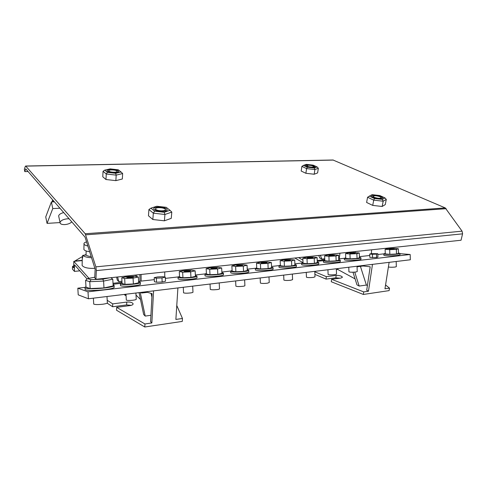 <?xml version="1.0" encoding="UTF-8"?>
<svg xmlns="http://www.w3.org/2000/svg" width="487" height="487" viewBox="0 0 487 487"><rect width="100%" height="100%" fill="white"/><g stroke="black" fill="none" stroke-linecap="round" stroke-linejoin="round"><path stroke-width="0.73" d="M83.91 248.662L83.892 249.484C84.519 250.537 86.436 251.286 89.651 251.73M86.552 241.887C84.513 242.483 83.667 243.226 84.014 244.121C84.434 244.894 85.712 245.527 87.849 246.008M396.174 261.489L396.339 266.663L395.048 267.065C392.138 267.326 389.923 267.296 388.395 266.967M106.994 296.522L107.341 302.689C107.743 303.218 106.209 303.736 102.727 304.223C98.143 304.71 95.142 304.673 93.723 304.107L93.705 303.736M135.897 293.022L136.232 299.146C136.5 299.517 135.447 299.87 133.073 300.205C129.633 300.564 127.381 300.528 126.31 300.095L126.297 299.84M357.044 266.231L357.233 271.563L355.735 272.038C352.326 272.33 350.056 272.27 348.929 271.843L348.929 271.758M336.328 268.739L336.529 274.151L334.916 274.668C331.495 274.972 329.224 274.912 328.11 274.479L328.104 274.382M314.785 271.35L314.992 276.847L313.251 277.407C309.823 277.724 307.553 277.657 306.445 277.219L306.439 277.115M292.358 274.065L292.584 279.648L290.69 280.262C287.257 280.579 284.992 280.518 283.891 280.08L283.884 279.958M268.994 276.896L269.232 282.563L267.186 283.239C263.747 283.562 261.482 283.501 260.393 283.063L260.387 282.917M244.638 279.848L244.894 285.601C245.058 285.869 244.316 286.113 242.666 286.338C239.227 286.673 236.968 286.612 235.878 286.167L235.872 286.009M219.223 282.923L219.497 288.773C219.686 289.059 218.876 289.333 217.074 289.576C213.635 289.917 211.376 289.862 210.293 289.418L210.287 289.241M192.682 286.143L192.974 292.078C193.187 292.395 192.304 292.687 190.332 292.961C186.892 293.308 184.634 293.259 183.556 292.815L183.544 292.614M69.136 218.821L67.383 218.791C63.298 219.266 60.851 220.477 60.029 222.419C60.035 223.953 61.654 224.677 64.881 224.592C68.058 224.282 70.347 223.369 71.759 221.841M85.98 286.806C84.805 287.239 84.488 287.628 85.03 287.969C88.056 288.961 94.466 288.98 104.261 288.03C111.626 287.093 114.883 286.161 114.031 285.224L113.106 284.889M85.091 288.986L85.134 289.674C88.153 290.684 94.563 290.709 104.358 289.747C111.724 288.803 114.981 287.854 114.122 286.898L114.068 285.863M385.254 253.331L383.799 253.873C383.914 254.512 392.784 254.664 397.422 254.098L399.991 253.41L398.463 253.021M383.835 255.085L383.841 255.188C383.957 255.833 392.826 256.004 397.465 255.425L400.034 254.725L399.997 253.502M122.054 282.984C120.532 283.373 119.985 283.726 120.423 284.043C122.56 284.755 127.083 284.779 133.986 284.122C138.734 283.531 140.84 282.923 140.299 282.308L138.631 281.9M120.49 285.26L120.514 285.699C122.651 286.429 127.174 286.459 134.077 285.796C138.825 285.193 140.926 284.578 140.39 283.945L140.323 282.722M179.539 276.5C178.205 276.823 177.706 277.127 178.053 277.413C180.202 278.138 184.731 278.187 191.641 277.553C195.579 277.066 197.332 276.561 196.918 276.038L195.378 275.63M178.114 278.643L178.132 278.99C180.281 279.739 184.81 279.788 191.72 279.148C195.652 278.655 197.412 278.144 196.992 277.608L196.931 276.366M206.391 273.469C205.13 273.767 204.65 274.053 204.948 274.321C207.109 275.052 211.644 275.106 218.553 274.485C222.145 274.047 223.758 273.584 223.387 273.097L221.895 272.696M205.009 275.551L205.027 275.867C207.188 276.616 211.717 276.677 218.626 276.044C222.218 275.599 223.825 275.131 223.46 274.638L223.405 273.396M232.098 270.571C230.893 270.845 230.418 271.113 230.686 271.369C232.859 272.099 237.394 272.16 244.304 271.551C247.579 271.149 249.064 270.729 248.741 270.285L247.268 269.883M230.741 272.604L230.753 272.878C232.926 273.627 237.467 273.694 244.371 273.079C247.646 272.671 249.131 272.245 248.808 271.789L248.754 270.541M256.728 267.795L255.328 268.544C257.513 269.274 262.055 269.341 268.958 268.739C271.959 268.38 273.323 267.99 273.043 267.582L271.588 267.18M255.383 269.78L255.395 270.023C257.58 270.766 262.122 270.839 269.019 270.236C272.02 269.865 273.384 269.475 273.104 269.061L273.055 267.807M280.348 265.129L278.954 265.835C279.386 266.535 287.464 266.663 292.59 266.048C295.341 265.713 296.595 265.36 296.358 264.989L294.903 264.587M279.008 267.071L279.014 267.284C279.447 267.996 287.525 268.136 292.65 267.509C295.396 267.174 296.656 266.815 296.413 266.432L296.364 265.184M303.017 262.578L301.623 263.242C301.983 263.93 310.231 264.07 315.259 263.461C317.786 263.163 318.942 262.834 318.742 262.493L317.281 262.097M301.672 264.478L301.678 264.666C302.043 265.366 310.286 265.512 315.314 264.898C317.841 264.593 318.997 264.264 318.796 263.911L318.748 262.663M324.792 260.125L323.386 260.758C323.685 261.434 332.097 261.58 337.028 260.983C339.348 260.703 340.419 260.411 340.249 260.095L338.775 259.699M323.435 261.988L323.441 262.146C323.739 262.84 332.146 262.992 337.083 262.39C339.402 262.109 340.474 261.805 340.297 261.482L340.255 260.241M345.727 257.769L344.309 258.372C344.54 259.035 353.112 259.187 357.951 258.597C360.082 258.341 361.074 258.073 360.928 257.781L359.443 257.392M344.352 259.595L344.358 259.735C344.589 260.411 353.16 260.575 357.994 259.979C360.13 259.723 361.123 259.443 360.977 259.145L360.934 257.909M82.668 256.083L82.291 257.538L82.626 258.025L82.68 255.358L86.132 255.048C86.984 255.827 88.658 256.326 91.166 256.539M136.007 295.031L140.5 299.505M176.775 305.495L182.467 318.474L175.874 319.435L177.907 287.933M124.282 294.428L125.208 295.39L126.048 295.286M153.575 290.879L151.853 322.954L144.931 323.971L116.649 307.327L130.084 305.574C132.269 305.215 133.261 304.576 133.067 303.644C132.129 302.372 130.029 301.855 126.766 302.08L112.704 303.876L107.201 300.266M151.853 322.954L150.593 321.651L152.078 293.661L145.68 291.835M139.051 292.638L143.653 314.468L145.211 316.081L150.933 315.284M151.073 293.375L151.895 297.155M82.23 260.332L74.87 261.008L82.285 256.6M89.005 278.327L73.799 261.367L73.683 267.868L72.49 266.505L73.72 265.762M327.55 255.109L327.337 254.543M339.963 253.191L339.202 258.859M337.893 268.55L337.771 269.463L355.096 278.899M84.878 287.397L77.829 288.188L78.224 294.854L88.409 298.768L410.334 259.778L410.176 254.494L399.997 253.648M60.011 222.577L47.056 223.381L52.773 208.582L59.925 208.211M63.7 212.563C60.759 213.33 59.073 214.432 58.641 215.875L58.842 216.818M103.981 287.939L113.161 285.942L112.783 279.191L103.591 281.072L103.981 287.939L90.156 288.554L85.998 287.147L85.609 280.396L87.471 278.625L91.045 279.696L102.848 279.167L109.392 277.858M376.597 257.489L377.912 257.051L377.802 253.697L371.064 253.636L369.718 254.056L369.828 257.41L376.597 257.489L376.488 254.117L377.802 253.697M383.786 253.855L377.827 254.524M359.412 256.649L369.767 255.486M344.279 258.293L338.745 258.914M323.362 260.636L317.25 261.324M301.599 263.077L294.872 263.832M278.954 265.622L271.557 266.45M255.352 268.27L247.238 269.183M230.753 271.028L221.859 272.026M205.076 273.913L195.348 275.003M178.248 276.92L165.361 278.369M138.6 281.37L154.3 279.672M120.849 283.361L113.069 284.238M77.829 288.188L88.007 291.81L410.176 254.494M162.165 281.985L165.507 281.212L165.3 277.182L163.078 276.689L157.563 276.939L154.19 277.675L154.403 281.705L156.577 282.235L162.165 281.985L161.958 277.925L165.3 277.182M47.056 223.381L45.735 216.928L51.385 201.959L54.374 201.825M133.377 283.958L138.673 282.783L138.369 277.006L135.343 276.281L127.131 276.646L121.768 277.742L122.085 283.519L124.995 284.335L133.377 283.958L133.067 278.126L138.369 277.006M396.491 254.019L398.469 253.337L398.329 248.735L393.733 248.394L387.189 248.68L385.126 249.32L385.278 253.922L389.837 254.317L396.491 254.019L396.345 249.381L398.329 248.735M190.941 277.407L195.415 276.348L195.147 270.833L191.683 270.2L183.836 270.547L179.289 271.539L179.563 277.054L182.935 277.767L190.941 277.407L190.667 271.837L195.147 270.833M217.817 274.351L221.92 273.347L221.67 267.947L218.024 267.357L210.347 267.698L206.159 268.635L206.421 274.035L209.988 274.698L217.817 274.351L217.561 268.897L221.67 267.947M243.53 271.423L247.299 270.474L247.061 265.184L243.244 264.636L235.732 264.965L231.885 265.859L232.122 271.143L235.866 271.764L243.53 271.423L243.293 266.091L247.061 265.184M268.154 268.623L271.606 267.716L271.387 262.542L267.424 262.024L260.064 262.353L256.527 263.199L256.752 268.374L260.655 268.958L268.154 268.623L267.929 263.4L271.387 262.542M291.756 265.939L294.921 265.074L294.72 260.003L290.617 259.522L283.404 259.839L280.159 260.648L280.372 265.719L284.414 266.267L291.756 265.939L291.555 260.819L294.72 260.003M314.407 263.364L317.299 262.536L317.11 257.568L312.885 257.118L305.818 257.434L302.841 258.201L303.042 263.169L307.212 263.68L314.407 263.364L314.212 258.347L317.11 257.568M336.152 260.886L338.788 260.101L338.611 255.231L334.277 254.811L327.349 255.115L324.634 255.852L324.811 260.722L329.096 261.202L336.152 260.886L335.969 255.973L338.611 255.231M357.05 258.512L359.455 257.757L359.29 252.978L354.859 252.589L348.059 252.887L345.575 253.587L345.746 258.366L350.135 258.816L357.05 258.512L356.88 253.684L359.29 252.978M371.569 249.807L371.392 253.624M389.119 262.347L384.967 288.803L389.515 288.14L389.119 290.617L363.345 294.452L331.27 281.748L331.592 279.295L340.943 278.077L342.446 277.2C341.527 275.922 339.439 275.325 336.182 275.417L326.357 276.665L314.797 271.789M320.385 255.285L321.81 259.096L319.734 257.976L318.796 255.456M331.136 254.951L331.245 254.123M332.785 254.878L332.907 253.946M354.761 272.136L359.163 286.07L356.971 284.852L352.99 272.221M347 253.191L346.768 252.461M372.482 264.362L368.458 291.22L366.699 290.246L370.193 266.791L361.025 265.75M355.181 251.56L355.139 252.613M348.491 252.278L348.68 252.863M353.404 252.65L353.44 251.749M164.74 271.935L164.758 277.06M135.356 275.082L135.623 276.348M140.232 292.492L145.211 316.081M142.709 292.194L141.766 293.016L140.761 292.431M141.084 274.467L141.145 281.151M117.641 276.975L118.749 281.565L117.318 280.116L116.588 277.085M124.885 276.202L124.849 277.115M126.005 276.08L125.969 276.884M125.256 294.306L125.208 295.39M136.524 274.954L136.884 276.653M139.952 281.218L139.891 274.595M359.163 286.07L366.388 285.053L360.429 266.401M366.388 285.053L367.393 285.601M363.119 265.987L357.068 266.815M324.744 258.774L321.81 259.096M298.537 257.623L302.92 260.095M324.774 259.687L317.22 260.527M385.564 284.968L389.515 288.14M368.458 291.22L363.722 291.914L331.592 279.295M336.365 269.634L337.771 269.463M339.914 278.211L335.853 277.827L326.04 279.1L314.9 274.364M363.722 291.914L363.345 294.452M302.877 262.603L294.842 258.019M326.357 276.665L326.04 279.1M82.139 264.471L82.12 265.488C83.916 267.686 88.171 268.629 94.886 268.331M73.799 261.367L82.224 260.594M113.014 283.294L122.018 282.29M118.749 281.565L121.957 281.206M182.467 318.474L182.272 321.414L144.773 326.996L116.539 310.231L116.649 307.327M131.307 305.325L126.644 304.935L112.6 306.755L107.195 303.176M79.856 270.845L74.438 271.387L72.441 269.086L72.49 266.505M144.931 323.971L144.773 326.996M74.438 271.387L74.554 264.879L87.088 278.99M112.704 303.876L112.6 306.755M82.68 255.358C84.184 256.704 87.136 257.495 91.544 257.739M86.059 254.567L83.989 255.237M51.385 201.959L52.773 208.582M88.007 291.81L88.409 298.768M154.19 277.675L156.364 278.174L156.577 282.235M156.364 278.174L161.958 277.925M369.718 254.056L372.421 254.293L372.531 257.666M372.421 254.293L376.488 254.117M345.575 253.587L349.964 253.995L356.88 253.684M349.964 253.995L350.135 258.816M354.859 253.398L353.812 253.283L355.139 253.1L354.25 253.021L349.958 253.49L354.859 253.398M324.634 255.852L328.92 256.284L335.969 255.973M328.92 256.284L329.096 261.202M334.027 255.663L333.017 255.541L334.399 255.352L333.534 255.267L329.066 255.748L334.027 255.663M302.841 258.201L307.017 258.664L314.212 258.347M307.017 258.664L307.212 263.68M312.356 258.019L311.376 257.891L312.831 257.69L311.984 257.599L307.34 258.104L312.356 258.019M280.159 260.648L284.207 261.148L291.555 260.819M284.207 261.148L284.414 266.267M289.789 260.472L288.852 260.338L290.374 260.125L289.558 260.028L284.718 260.551L289.789 260.472M256.527 263.199L260.429 263.735L267.929 263.4M260.429 263.735L260.655 268.958M266.279 263.029L265.372 262.889L266.979 262.663L266.188 262.56L261.142 263.108L266.279 263.029M231.885 265.859L235.629 266.432L243.293 266.091M235.629 266.432L235.866 271.764M241.753 265.689L240.895 265.549L242.581 265.312L241.82 265.196L236.56 265.768L241.753 265.689M206.159 268.635L209.727 269.244L217.561 268.897M209.727 269.244L209.988 274.698M216.149 268.477L215.339 268.331L217.117 268.069L216.392 267.953L210.895 268.544L216.149 268.477M179.289 271.539L182.655 272.19L190.667 271.837M182.655 272.19L182.935 277.767M189.4 271.381L188.639 271.229L190.52 270.955L189.833 270.827L184.086 271.448L189.4 271.381M385.126 249.32L389.691 249.673L396.345 249.381M389.691 249.673L389.837 254.317M394.19 249.125L393.088 249.021L394.293 248.857L393.38 248.784L389.399 249.216L394.19 249.125M121.768 277.742L124.672 278.497L133.067 278.126M124.672 278.497L124.995 284.335M132.129 277.608L131.484 277.444L133.584 277.127L132.988 276.981L129.749 277.018L126.693 277.663L132.129 277.608M351.34 253.514L351.328 253.076M330.594 255.766L330.576 255.322M309.008 258.104L308.995 257.653M286.545 260.539L286.526 260.076M263.144 263.077L263.126 262.609M238.746 265.725L238.721 265.245M213.282 268.495L213.257 267.996M186.685 271.387L186.661 270.869M129.779 277.608L129.749 277.018M52.815 200.029L53.205 201.874M52.712 199.907L51.945 201.935M102.848 279.167L103.591 281.072L89.76 281.687L90.156 288.554M91.045 279.696L89.76 281.687L85.609 280.396M94.758 277.206L87.471 278.625M110.872 277.7L112.783 279.191M163.175 211.388C159.365 211.486 156.424 210.926 154.349 209.72C152.881 208.339 154.044 207.468 157.843 207.109C163.821 207.2 166.938 208.199 167.205 210.098C166.737 210.804 165.391 211.23 163.175 211.388M114.883 172.642C111.493 172.642 109.009 172.191 107.42 171.284C106.428 170.292 107.621 169.701 110.987 169.513C115.839 169.64 118.438 170.347 118.785 171.631C118.42 172.221 117.124 172.556 114.883 172.642M108.631 170.943C108.498 170.359 109.453 170.018 111.505 169.933C114.5 169.969 116.399 170.395 117.203 171.211C117.343 171.783 116.393 172.124 114.354 172.215C111.353 172.185 109.441 171.759 108.631 170.943L108.571 171.832M380.858 198.714C376.835 198.666 373.803 197.947 371.77 196.553C371.228 195.877 371.825 195.476 373.553 195.348C377.334 195.056 384.048 197.162 382.685 198.233L380.858 198.714M313.117 167.473C309.647 167.388 307.133 166.84 305.556 165.823C305.112 165.27 305.757 164.953 307.492 164.88C312.106 165.117 314.651 165.83 315.119 167.017L313.117 167.473M308.241 165.227C311.181 165.337 313.062 165.805 313.872 166.621L312.356 167.126C309.403 167.011 307.522 166.548 306.713 165.732L308.241 165.227M379.677 198.726L379.866 198.27C378.983 198.58 373.133 197.491 373.066 196.377L374.527 195.768C375.41 195.464 381.248 196.553 381.303 197.667L379.866 198.27L379.872 198.733M161.507 210.841C158.305 210.694 156.303 210.116 155.493 209.1C155.292 208.314 156.303 207.833 158.531 207.663C162.11 207.639 164.429 208.217 165.477 209.392C165.683 210.031 164.971 210.481 163.346 210.737L161.507 210.841L161.465 211.407M28.069 171.527L24.782 171.607L25.738 168.843L85.061 237.157L95.142 269.147L94.734 277.797L95.921 279.301L461.049 240.237L462.595 233.699L462.06 231.155L445.258 207.925L332.992 160.004M95.921 279.301L96.341 270.413L95.884 266.858L85.201 233.73L25.762 166.122L25.3 166.396L24.35 169.172L24.782 171.607M301.873 166.384L301.185 171.028L305.879 173.287L314.176 174.236L317.615 172.922L318.346 168.283L314.906 169.561L306.585 168.599L301.873 166.384L303.419 165.379L307.358 167.218L314.279 168.015L317.153 166.962L313.171 165.148L306.366 164.363L303.419 165.379M367.575 197.259L366.614 202.464L372.719 205.398L382.155 206.476L385.278 204.595L386.288 199.396L383.172 201.216L373.706 200.139L367.575 197.259L369.377 196.127L374.497 198.513L382.374 199.414L384.98 197.911L379.817 195.555L372.086 194.672L369.377 196.127M148.925 209.513L148.462 215.778L152.845 219.515L164.405 220.812L171.26 218.334L171.795 212.088L164.923 214.481L153.326 213.178L148.925 209.513L150.946 208.156L154.635 211.194L164.283 212.277L170.018 210.305L166.207 207.316L156.777 206.257L150.946 208.156M103.043 171.321L102.775 176.781L105.977 179.514L115.869 180.64L122.328 179.003L122.651 173.555L116.18 175.125L106.257 173.993L103.043 171.321L104.748 170.133L107.438 172.349L115.693 173.293L121.093 172.002L118.298 169.811L110.208 168.886L104.748 170.133M115.869 180.64L116.18 175.125L115.693 173.293M105.977 179.514L106.257 173.993L107.438 172.349M164.405 220.812L164.923 214.481L164.283 212.277M152.845 219.515L153.326 213.178L154.635 211.194M163.346 210.737L163.297 211.376M382.155 206.476L383.172 201.216L382.374 199.414M372.719 205.398L373.706 200.139L374.497 198.513M314.176 174.236L314.906 169.561L314.279 168.015M305.879 173.287L306.585 168.599L307.358 167.218M317.153 166.962L318.346 168.283M384.98 197.911L386.288 199.396M121.093 172.002L122.651 173.555M170.018 210.305L171.795 212.088M336.182 275.417L335.853 277.827M126.766 302.08L126.644 304.935M353.191 253.459L353.178 253.137M332.432 255.736L332.42 255.389M310.84 258.104L310.828 257.726M287.348 260.484L287.336 260.174M288.365 260.575L288.347 260.161M263.924 263.041L263.905 262.712M264.952 263.157L264.928 262.694M239.494 265.707L239.476 265.354M240.529 265.823L240.511 265.342M213.994 268.495L213.976 268.112M215.047 268.593L215.023 268.1M187.361 271.423L187.343 270.997M188.426 271.49L188.402 270.979M130.37 277.736L130.339 277.164M131.447 277.681L131.417 277.152M462.565 233.845L96.335 270.614M446.165 208.686L85.736 234.819M445.258 207.925L85.201 233.73M462.06 231.155L95.884 266.858M333.4 160.077L25.762 166.122M86.144 250.969L86.053 255.054M84.014 244.121L83.892 249.484M147.403 292.328L141.851 293.004M133.067 303.644L133.042 304.241M82.291 257.538L82.12 265.488M344.309 258.372L344.358 259.735M323.386 260.758L323.441 262.146M301.623 263.242L301.678 264.666M278.954 265.835L279.014 267.284M255.328 268.544L255.395 270.023M230.686 271.369L230.753 272.878M204.948 274.321L205.027 275.867M178.053 277.413L178.132 278.99M120.423 284.043L120.514 285.699M383.799 253.873L383.841 255.188M85.03 287.969L85.134 289.674M60.029 222.419L58.641 215.875M183.556 292.815L183.282 287.281M210.293 289.418L210.037 284.037M235.878 286.167L235.641 280.938M260.393 283.063L260.174 277.967M283.891 280.08L283.69 275.118M306.445 277.219L306.256 272.385M328.11 274.479L327.934 269.755M348.929 271.843L348.771 267.235M126.31 300.095L125.993 294.221M93.723 304.107L93.382 298.172M313.847 166.755L313.744 167.443M373.066 196.377L372.902 197.278M155.493 209.1L155.402 210.281M117.184 171.527L117.136 172.416M333.09 160.004L25.61 166.03M165.434 209.909L165.337 211.09M381.278 197.819L381.108 198.696M306.713 165.732L306.609 166.42M382.374 198.428L382.685 198.233M118.219 172.094L118.785 171.631M166.341 210.761L167.205 210.098"/></g></svg>
